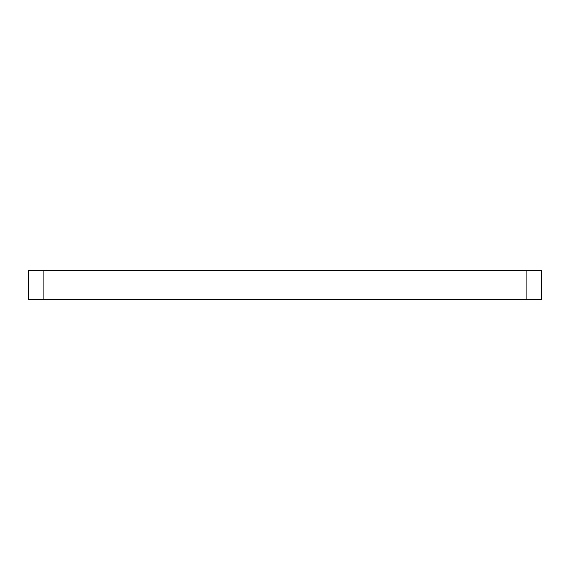 <?xml version="1.0" encoding="UTF-8"?>
<svg xmlns="http://www.w3.org/2000/svg" width="570" height="570" viewBox="0 0 570 570"><rect width="100%" height="100%" fill="white"/><g stroke="black" fill="none" stroke-linecap="round" stroke-linejoin="round"><path stroke-width="0.85" d="M526.901 299.599L541.5 299.599L541.5 270.401L526.901 270.401L526.901 299.599L43.099 299.599L43.099 270.401L28.5 270.401L28.5 299.599L43.099 299.599M43.099 270.401L526.901 270.401"/></g></svg>

